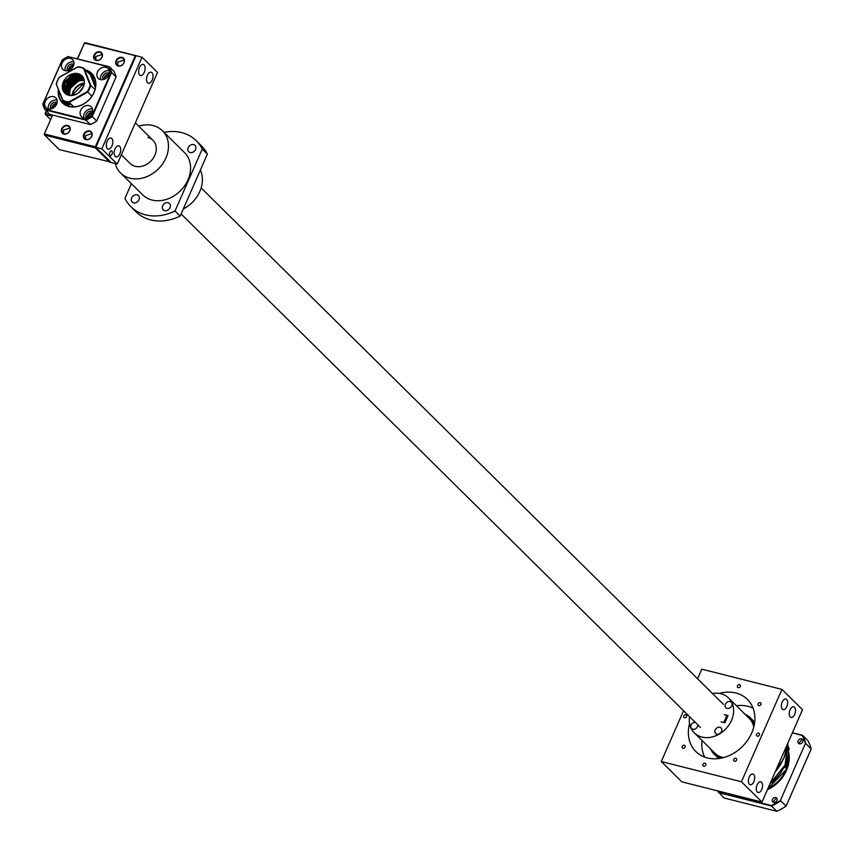 <?xml version="1.0" encoding="UTF-8"?>
<svg xmlns="http://www.w3.org/2000/svg" width="854" height="854" viewBox="0 0 854 854"><rect width="100%" height="100%" fill="white"/><g stroke="black" fill="none" stroke-linecap="round" stroke-linejoin="round"><path stroke-width="1.28" d="M86.297 70.615A20.368 16.429 134.7 0 1 91.527 73.818A20.368 16.429 134.7 0 1 91.752 96.385A20.368 16.429 134.7 0 1 69.291 106.334A20.368 16.429 134.7 0 1 62.886 102.779A20.368 16.429 134.7 0 1 58.809 90.524M85.528 69.847A20.774 16.76 134.7 0 1 93.972 92.648A20.774 16.76 134.7 0 1 68.96 106.526A20.774 16.76 134.7 0 1 58.382 89.446M100.452 79.603A6.928 5.583 -45.3 0 0 108.095 76.219A6.928 5.583 -45.3 0 0 108.01 68.544A6.928 5.583 -45.3 0 0 105.843 67.338A6.928 5.583 -45.3 0 0 98.199 70.722A6.928 5.583 -45.3 0 0 98.274 78.397A6.928 5.583 -45.3 0 0 100.452 79.603M65.032 70.658A6.928 5.583 -45.3 0 0 72.675 67.274A6.928 5.583 -45.3 0 0 72.59 59.609A6.928 5.583 -45.3 0 0 70.412 58.392A6.928 5.583 -45.3 0 0 62.78 61.776A6.928 5.583 -45.3 0 0 62.854 69.452A6.928 5.583 -45.3 0 0 65.032 70.658M48.24 108.928A6.928 5.583 -45.3 0 0 55.873 105.544A6.928 5.583 -45.3 0 0 55.798 97.868A6.928 5.583 -45.3 0 0 53.621 96.662A6.928 5.583 -45.3 0 0 45.988 100.046A6.928 5.583 -45.3 0 0 46.063 107.721A6.928 5.583 -45.3 0 0 48.24 108.928M83.66 117.863A6.928 5.583 -45.3 0 0 91.293 114.479A6.928 5.583 -45.3 0 0 91.218 106.814A6.928 5.583 -45.3 0 0 89.04 105.597A6.928 5.583 -45.3 0 0 81.408 108.981A6.928 5.583 -45.3 0 0 81.482 116.656A6.928 5.583 -45.3 0 0 83.66 117.863M109.312 73.359A4.483 3.619 -45.3 0 0 108.415 72.985A4.483 3.619 -45.3 0 0 103.708 74.853A4.483 3.619 -45.3 0 0 103.11 79.635M73.892 64.424A4.483 3.619 -45.3 0 0 72.996 64.05A4.483 3.619 -45.3 0 0 68.288 65.918A4.483 3.619 -45.3 0 0 67.69 70.69M57.09 102.683A4.483 3.619 -45.3 0 0 56.193 102.309A4.483 3.619 -45.3 0 0 51.496 104.177A4.483 3.619 -45.3 0 0 50.898 108.96M92.51 111.628A4.483 3.619 -45.3 0 0 91.613 111.255A4.483 3.619 -45.3 0 0 86.916 113.123A4.483 3.619 -45.3 0 0 86.318 117.895M111.041 72.355L91.784 116.219A38.697 31.214 134.7 0 1 85.774 119.592L45.177 109.344A38.697 31.214 134.7 0 1 43.031 103.91L62.289 60.047A38.697 31.214 134.7 0 1 68.299 56.674L108.896 66.922A38.697 31.214 134.7 0 1 111.041 72.355L111.607 72.473A39.103 31.545 -45.3 0 0 109.344 66.761L108.896 66.922M109.269 70.797A6.928 5.583 -45.3 0 0 102.704 73.028A6.928 5.583 -45.3 0 0 100.548 79.625M73.85 61.862A6.928 5.583 -45.3 0 0 67.285 64.093A6.928 5.583 -45.3 0 0 65.128 70.679M57.058 100.121A6.928 5.583 -45.3 0 0 50.482 102.352A6.928 5.583 -45.3 0 0 48.326 108.949M92.478 109.066A6.928 5.583 -45.3 0 0 85.902 111.298A6.928 5.583 -45.3 0 0 83.745 117.884M85.774 119.592L85.912 120.147A39.103 31.545 -45.3 0 0 92.232 116.603L91.784 116.219M68.501 56.449A39.103 31.545 -45.3 0 0 62.182 60.004L42.807 104.124A39.103 31.545 -45.3 0 0 45.07 109.846L85.912 120.147L90.417 124.599A39.103 31.545 -45.3 0 0 96.737 121.054L92.232 116.603L111.607 72.473L116.112 76.924A39.103 31.545 -45.3 0 0 113.849 71.213L109.344 66.761L68.299 56.674M90.417 124.599L49.575 114.297L45.177 109.344M96.737 121.054L116.112 76.924M68.512 70.466A4.483 3.619 134.7 0 1 73.668 65.256M51.72 108.736A4.483 3.619 134.7 0 1 56.876 103.515M87.14 117.671A4.483 3.619 134.7 0 1 92.296 112.461M103.932 79.411A4.483 3.619 134.7 0 1 109.088 74.191M66.815 102.8L70.124 104.455L68.822 104.839C65.214 102.736 64.552 102.053 66.815 102.8L65.577 102.64M69.857 104.113L68.832 104.199C66.196 102.95 65.63 102.384 67.114 102.501M65.107 93.449L64.424 81.514A11.604 9.362 -45.3 0 0 64.039 82.294A11.604 9.362 -45.3 0 0 65.395 92.947A11.604 9.362 -45.3 0 0 79.262 92.157L83.105 87.087C89.681 73.593 68.918 68.395 63.474 82.005L63.495 91.495L65.107 93.449A12.18 9.821 -45.3 0 0 83.308 86.98A12.18 9.821 -45.3 0 0 78.056 73.668A12.18 9.821 -45.3 0 0 63.335 81.941A12.18 9.821 -45.3 0 0 63.495 91.495M56.492 83.831A19.14 15.447 134.7 0 1 57.624 80.5A19.14 15.447 134.7 0 1 59.353 77.308L77.607 67.06A19.14 15.447 134.7 0 1 83.639 68.576L90.15 85.09A19.14 15.447 134.7 0 1 87.289 91.602L69.035 101.861A19.14 15.447 134.7 0 1 63.004 100.334L56.279 84.098L62.865 100.793A19.557 15.767 -45.3 0 0 69.227 102.405L69.035 101.861M73.69 106.825L69.227 102.405L87.695 92.029A19.557 15.767 -45.3 0 0 90.716 85.154L84.119 68.459A19.557 15.767 -45.3 0 0 77.767 66.847L59.289 77.223A19.557 15.767 -45.3 0 0 57.464 80.586A19.557 15.767 -45.3 0 0 56.279 84.098M82.24 76.967L73.519 75.387L64.765 83.009L65.726 93.257M65.609 93.15L64.552 82.795L73.305 75.173L82.133 76.86M65.886 93.396L64.797 83.959L66.004 93.492M81.995 76.711L73.006 74.885L64.253 82.496L65.459 93.011M64.424 81.514L72.793 74.672L81.877 76.593L83.713 79.411M82.902 77.842L75.067 76.913L66.591 83.308L66.719 84.93L65.448 85.87L66.601 93.919M66.473 93.833L65.726 86.094L64.776 85.87M66.174 93.62L64.957 85.528L66.302 93.705M64.957 85.528L64.338 85.101M64.797 83.959L65.406 82.614L73.818 75.686L82.368 77.127M83.286 78.483L76.091 77.927L67.338 85.549L67.252 94.292M67.114 94.218L67.124 85.336L75.878 77.714L83.212 78.344M83.457 78.814L76.604 78.44L67.85 86.051L67.594 94.463M67.445 94.399L67.637 85.838L76.39 78.226L83.382 78.675M83.617 79.176L77.116 78.942L68.363 86.564L67.957 94.623M67.797 94.559L68.149 86.35L76.903 78.728L83.553 79.016M83.745 79.539L77.629 79.454L68.875 87.076L68.331 94.762M68.171 94.698L68.662 86.852L77.415 79.241L83.639 79.358M83.852 79.913L78.141 79.966L69.387 87.578L68.715 94.879M68.544 94.837L69.174 87.364L77.927 79.742L83.809 79.753M83.948 80.308L78.653 80.468L69.9 88.09L69.121 94.997M68.95 94.954L69.686 87.877L78.44 80.255L83.905 80.137M84.012 80.607A11.604 9.362 -45.3 0 0 70.412 88.592A11.604 9.362 -45.3 0 0 70.092 89.382L69.537 95.082M69.355 95.05L70.199 88.378L78.952 80.767L83.991 80.543M83.094 78.152L75.579 77.426L66.825 85.037L66.922 94.111M67.327 83.446L75.355 77.212L83.019 78.013M64.797 93.171L64.338 92.584M64.242 81.813L64.755 80.906M69.494 76.123L73.113 74.501L79.251 74.479M63.345 88.848L65.267 81.418M70.007 76.636L73.625 75.003L77.639 74.586M79.016 74.789L80.884 75.43M63.004 100.334L68.117 105.992M91.89 96.171L87.289 91.602M95.007 89.403L90.15 85.09M95.413 87.546L90.289 74.554L83.639 68.576M82.475 77.244L74.031 75.899L65.406 82.614M65.737 81.995L66.473 82.144L74.33 76.187L82.603 77.415M82.689 77.533L74.554 76.401L66.377 82.304L66.996 82.635L74.842 76.7L82.817 77.714M82.165 104.69L84.631 103.302M66.783 94.036L66.238 85.731M77.874 81.13L75.664 82.219M70.925 87.001L69.003 94.442M82.774 79.657L78.76 80.084L75.152 81.706M70.412 86.5L68.491 93.929M82.262 79.155L78.248 79.571L69.035 87.599L67.968 93.428M83.521 78.952L77.735 79.07L74.117 80.692M69.377 85.485L67.455 92.915M83.308 78.525L82.614 78.344M81.226 78.141L77.223 78.557L68.01 86.585L66.943 92.403M67.156 93.726L67.317 94.335M82.966 78.077L82.101 77.842M80.714 77.629L76.711 78.056L67.498 86.073L66.431 91.901M66.644 93.214L66.868 94.025M82.454 77.565L81.589 77.33M80.201 77.127L76.198 77.543L72.579 79.166M67.84 83.959L65.918 91.389M79.689 76.614L75.675 77.041L72.067 78.664M77.874 80.714A12.629 10.184 -45.3 0 0 68.96 91.271M78.685 81.013A12.223 9.853 -45.3 0 0 69.868 90.065M95.605 82.721A17.112 13.803 -45.3 0 0 94.25 81.098L92.542 79.401A17.112 13.803 134.7 0 1 95.669 85.09M92.008 78.91A17.112 13.803 134.7 0 1 92.542 79.401M95.072 79.881A18.735 15.116 -45.3 0 0 93.684 78.248A18.735 15.116 -45.3 0 0 90.94 76.198M75.184 76.881A18.735 15.116 -45.3 0 0 73.433 77.927M71.138 79.657A18.735 15.116 -45.3 0 0 68.021 82.913M94.495 79.134A18.735 15.116 -45.3 0 0 91.357 77.276M96.032 60.122L95.733 56.556L102.138 54.432M118.065 65.683L117.767 62.118L124.172 59.993M63.719 133.715L63.42 130.15L69.825 128.025M85.763 139.277L85.464 135.711L91.869 133.587M52.638 108.351A3.459 2.797 134.7 0 1 52.937 106.867A3.459 2.797 134.7 0 1 56.513 104.434M88.058 117.297A3.459 2.797 134.7 0 1 88.357 115.802A3.459 2.797 134.7 0 1 91.933 113.379M104.85 79.027A3.459 2.797 134.7 0 1 105.149 77.543A3.459 2.797 134.7 0 1 108.725 75.109M69.43 70.092A3.459 2.797 134.7 0 1 69.729 68.608A3.459 2.797 134.7 0 1 73.305 66.174M91.773 136.298A4.889 3.939 134.7 0 1 85.87 139.608A4.889 3.939 134.7 0 1 83.767 134.27A4.889 3.939 134.7 0 1 89.67 130.95A4.889 3.939 134.7 0 1 91.773 136.298M84.268 134.526A4.483 3.619 -45.3 0 0 84.792 138.636A4.483 3.619 -45.3 0 0 91.613 136.373A4.483 3.619 -45.3 0 0 91.09 132.263A4.483 3.619 -45.3 0 0 84.268 134.526M69.74 130.726A4.889 3.939 134.7 0 1 63.826 134.046A4.889 3.939 134.7 0 1 61.723 128.708A4.889 3.939 134.7 0 1 67.626 125.389A4.889 3.939 134.7 0 1 69.74 130.726M62.225 128.965A4.483 3.619 -45.3 0 0 62.748 133.075A4.483 3.619 -45.3 0 0 69.569 130.811A4.483 3.619 -45.3 0 0 69.046 126.702A4.483 3.619 -45.3 0 0 62.225 128.965M102.042 57.133A4.889 3.939 134.7 0 1 96.139 60.453A4.889 3.939 134.7 0 1 94.025 55.115A4.889 3.939 134.7 0 1 99.939 51.795A4.889 3.939 134.7 0 1 102.042 57.133M94.538 55.371A4.483 3.619 -45.3 0 0 95.061 59.481A4.483 3.619 -45.3 0 0 101.882 57.218A4.483 3.619 -45.3 0 0 101.359 53.108A4.483 3.619 -45.3 0 0 94.538 55.371M124.086 62.694A4.889 3.939 134.7 0 1 118.172 66.014A4.889 3.939 134.7 0 1 116.069 60.677A4.889 3.939 134.7 0 1 121.973 57.357A4.889 3.939 134.7 0 1 124.086 62.694M116.571 60.933A4.483 3.619 -45.3 0 0 117.094 65.043A4.483 3.619 -45.3 0 0 123.915 62.78A4.483 3.619 -45.3 0 0 123.392 58.67A4.483 3.619 -45.3 0 0 116.571 60.933M50.653 119.56L45.475 114.436L52.158 116.123L44.237 134.163L44.589 135.049L95.349 147.87L95.328 146.803L44.568 133.993L44.589 135.049L59.31 149.61L110.721 162.057M96 147.496L95.349 147.87L110.07 162.42M46.244 111.009L45.123 113.55L45.475 114.436L46.415 111.18M77.597 58.745L84.471 43.084L77.372 58.691M136.096 55.713L85.133 42.7L84.14 43.255M44.237 134.163L52.158 116.123M52.799 115.237L45.123 113.55M85.133 42.7L84.471 43.084L136.01 55.809M95.445 58.061A5.7 3.042 104.2 0 0 95.669 56.695M63.143 131.655A5.7 3.042 104.2 0 0 63.367 130.288M135.839 56.204L135.231 55.894L95.328 146.803L95.926 147.112M109.942 152.204A2.445 1.302 104.2 0 0 110.379 155.588A2.445 1.302 104.2 0 0 112.002 154.243A2.445 1.302 104.2 0 0 111.575 150.859A2.445 1.302 104.2 0 0 109.942 152.204M115.044 148.97A5.7 3.042 104.2 0 0 116.048 156.869A5.7 3.042 104.2 0 0 119.838 153.72A5.7 3.042 104.2 0 0 118.845 145.82A5.7 3.042 104.2 0 0 115.044 148.97M107.177 141.188A5.7 3.042 104.2 0 0 108.17 149.087A5.7 3.042 104.2 0 0 111.97 145.927A5.7 3.042 104.2 0 0 110.967 138.028A5.7 3.042 104.2 0 0 107.177 141.188M139.48 67.594A5.7 3.042 104.2 0 0 140.483 75.494A5.7 3.042 104.2 0 0 144.273 72.334A5.7 3.042 104.2 0 0 143.269 64.434A5.7 3.042 104.2 0 0 139.48 67.594M147.358 75.376A5.7 3.042 104.2 0 0 148.35 83.276A5.7 3.042 104.2 0 0 152.151 80.116A5.7 3.042 104.2 0 0 151.147 72.216A5.7 3.042 104.2 0 0 147.358 75.376M142.063 57.218L157.478 72.451L117.254 164.085L101.84 148.852L142.063 57.218L136.053 55.702L95.829 147.336L101.84 148.852M95.829 147.336L111.244 162.57L117.254 164.085M121.321 154.83L130.054 163.456A16.29 13.141 -45.3 0 0 135.167 166.306A16.29 13.141 -45.3 0 0 153.144 158.342A16.29 13.141 -45.3 0 0 152.962 140.291A16.29 13.141 -45.3 0 0 147.838 137.441M133.566 202.814A4.483 3.619 -45.3 0 0 138.508 200.626A4.483 3.619 -45.3 0 0 138.455 195.662A4.483 3.619 -45.3 0 0 137.046 194.883A4.483 3.619 -45.3 0 0 132.103 197.071A4.483 3.619 -45.3 0 0 132.156 202.035A4.483 3.619 -45.3 0 0 133.566 202.814M190.132 152.546A4.483 3.619 -45.3 0 0 195.075 150.357A4.483 3.619 -45.3 0 0 195.022 145.393A4.483 3.619 -45.3 0 0 193.612 144.604A4.483 3.619 -45.3 0 0 188.67 146.803A4.483 3.619 -45.3 0 0 188.723 151.756A4.483 3.619 -45.3 0 0 190.132 152.546M164.619 210.65A4.483 3.619 -45.3 0 0 169.562 208.461A4.483 3.619 -45.3 0 0 169.519 203.498A4.483 3.619 -45.3 0 0 168.11 202.718A4.483 3.619 -45.3 0 0 163.167 204.907A4.483 3.619 -45.3 0 0 163.21 209.87A4.483 3.619 -45.3 0 0 164.619 210.65M115.258 163.584A29.73 23.987 -45.3 0 0 120.595 173.02A29.73 23.987 -45.3 0 0 129.947 178.208A29.73 23.987 -45.3 0 0 162.74 163.669A29.73 23.987 -45.3 0 0 162.409 130.726A29.73 23.987 -45.3 0 0 153.069 125.538A29.73 23.987 -45.3 0 0 138.69 126.178M120.595 173.02L142.682 194.851A29.73 23.987 -45.3 0 0 152.033 200.049A29.73 23.987 -45.3 0 0 184.827 185.51A29.73 23.987 -45.3 0 0 184.496 152.567L162.409 130.726M145.532 214.834A46.436 37.459 -45.3 0 0 175.038 211.002L180.173 216.083A46.436 37.459 -45.3 0 1 150.678 219.916A46.436 37.459 -45.3 0 1 136.074 211.813L130.94 206.732A46.436 37.459 -45.3 0 0 145.532 214.834M196.239 140.696L201.373 145.767A46.436 37.459 -45.3 0 1 207.373 154.136L202.227 149.055A46.436 37.459 -45.3 0 0 196.239 140.696A46.436 37.459 -45.3 0 0 164.043 132.338M183.29 208.995A29.73 23.987 -45.3 0 0 200.37 170.074M131.388 183.685L124.951 198.363A46.436 37.459 -45.3 0 0 130.94 206.732M202.227 149.055L175.038 211.002M207.373 154.136L180.173 216.083M726.519 715.204A16.29 13.141 134.7 0 1 723.509 722.452M709.631 690.705A1.708 1.377 -45.3 0 0 708.532 689.616M738.219 687.662A1.708 1.377 -45.3 0 0 739.543 684.63A1.708 1.377 -45.3 0 0 738.219 687.662M758.896 705.671A1.708 1.377 -45.3 0 0 760.231 702.639A1.708 1.377 -45.3 0 0 758.896 705.671M757.359 736.169A1.708 1.377 -45.3 0 0 758.683 733.138A1.708 1.377 -45.3 0 0 757.359 736.169M734.483 761.288A1.708 1.377 -45.3 0 0 735.817 758.256A1.708 1.377 -45.3 0 0 734.483 761.288M703.696 766.305A1.708 1.377 -45.3 0 0 705.02 763.273A1.708 1.377 -45.3 0 0 703.696 766.305M683.008 748.296A1.708 1.377 -45.3 0 0 684.342 745.264A1.708 1.377 -45.3 0 0 683.008 748.296M684.556 717.798A1.708 1.377 -45.3 0 0 685.89 714.766A1.708 1.377 -45.3 0 0 684.556 717.798M689.562 723.584A36.658 29.57 -45.3 0 0 695.85 751.531A36.658 29.57 -45.3 0 0 707.368 757.936A36.658 29.57 -45.3 0 0 747.805 740.012A36.658 29.57 -45.3 0 0 747.399 699.405A36.658 29.57 -45.3 0 0 735.87 693A36.658 29.57 -45.3 0 0 719.367 693.437M757.124 784.869A5.498 2.936 104.2 0 0 758.085 792.48A5.498 2.936 104.2 0 0 761.747 789.438A5.498 2.936 104.2 0 0 760.775 781.816A5.498 2.936 104.2 0 0 757.124 784.869M749.246 777.076A5.498 2.936 104.2 0 0 750.207 784.698A5.498 2.936 104.2 0 0 753.868 781.645A5.498 2.936 104.2 0 0 752.908 774.034A5.498 2.936 104.2 0 0 749.246 777.076M790.057 709.823A5.498 2.936 104.2 0 0 791.028 717.445A5.498 2.936 104.2 0 0 794.679 714.403A5.498 2.936 104.2 0 0 793.718 706.781A5.498 2.936 104.2 0 0 790.057 709.823M782.189 702.041A5.498 2.936 104.2 0 0 783.15 709.663A5.498 2.936 104.2 0 0 786.812 706.61A5.498 2.936 104.2 0 0 785.84 698.999A5.498 2.936 104.2 0 0 782.189 702.041M697.59 678.802L701.817 669.173L781.965 689.402L802.504 709.717L761.971 802.077L681.823 781.848L661.274 761.533L683.563 710.752M761.971 802.077L741.421 781.762L781.965 689.402M661.274 761.533L741.421 781.762M704.625 757.092A35.847 28.908 134.7 0 1 703.579 754.552A35.847 28.908 134.7 0 1 703.472 754.221M704.753 757.135A35.516 28.652 134.7 0 1 703.354 753.89A35.516 28.652 134.7 0 1 702.073 740.514M736.447 705.756A35.516 28.652 134.7 0 1 747.848 706.29A35.516 28.652 134.7 0 1 749.833 706.877A35.516 28.652 134.7 0 1 753.089 708.244M719.207 758.48A25.663 20.699 134.7 0 1 715.994 755.993L714.286 754.306A25.663 20.699 134.7 0 1 710.656 749.001M720.605 758.256A25.663 20.699 134.7 0 1 714.286 754.306M722.687 757.808A24.851 20.037 134.7 0 1 722.324 757.722A24.851 20.037 134.7 0 1 712.236 750.559M750.164 706.995A35.847 28.908 134.7 0 1 750.495 707.101A35.847 28.908 134.7 0 1 753.047 708.126M745.03 714.243A25.663 20.699 134.7 0 1 750.367 717.808L752.086 719.506A25.663 20.699 134.7 0 1 754.605 722.687M750.367 717.808A25.663 20.699 134.7 0 1 754.392 724.085M746.599 715.801A24.851 20.037 134.7 0 1 753.975 726.167M784.463 766.337A2.445 1.975 -45.3 0 0 785.338 764.362M788.285 748.253A2.445 1.975 -45.3 0 0 788.189 746.983M772.55 781.72A2.445 1.975 -45.3 0 0 774.332 780.129M783.716 767.842A2.242 1.804 -45.3 0 0 785.456 764.074L785.627 764.213M788.317 750.41A2.242 1.804 -45.3 0 0 788.285 747.282M771.888 782.264A2.242 1.804 -45.3 0 0 775.144 779.35M801.522 738.881A2.765 2.231 134.7 0 1 802.386 739.372A2.765 2.231 134.7 0 1 802.418 742.436A2.765 2.231 134.7 0 1 799.365 743.791A2.765 2.231 134.7 0 1 798.49 743.311A2.765 2.231 134.7 0 1 798.458 740.237A2.765 2.231 134.7 0 1 801.522 738.881M775.763 797.561A2.765 2.231 134.7 0 1 776.628 798.042A2.765 2.231 134.7 0 1 776.66 801.105A2.765 2.231 134.7 0 1 773.607 802.461A2.765 2.231 134.7 0 1 772.742 801.981A2.765 2.231 134.7 0 1 772.71 798.906A2.765 2.231 134.7 0 1 775.763 797.561M767.725 788.957A31.363 25.3 -45.3 0 0 788.221 752.63M792.405 732.721L802.514 735.273L807.884 740.589A51.325 41.398 134.7 0 1 811.193 748.958L786.107 806.101A51.325 41.398 134.7 0 1 776.852 811.3L771.472 805.984L718.577 792.629A51.325 41.398 134.7 0 1 717.691 790.9M718.011 790.975A50.994 41.131 -45.3 0 0 718.662 792.234L723.957 797.946L776.852 811.3M767.383 789.747A31.769 25.631 -45.3 0 0 788.317 750.815M718.662 792.234L771.365 805.535A50.994 41.131 -45.3 0 0 780.375 800.476L805.365 743.546A50.994 41.131 -45.3 0 0 802.152 735.401L802.514 735.273A51.325 41.398 134.7 0 1 805.813 743.642L811.193 748.958M802.152 735.401L792.32 732.924M786.107 806.101L780.727 800.785A51.325 41.398 134.7 0 1 771.472 805.984L771.365 805.535M805.365 743.546L780.375 800.476M776.275 798.063L773.019 802.205M802.034 739.393L798.778 743.535M727.074 708.425A3.864 3.117 -45.3 0 0 731.344 706.536A3.864 3.117 -45.3 0 0 731.302 702.244A3.864 3.117 -45.3 0 0 730.085 701.572A3.864 3.117 -45.3 0 0 725.815 703.461A3.864 3.117 -45.3 0 0 725.857 707.752A3.864 3.117 -45.3 0 0 727.074 708.425M716.848 734.152A3.864 3.117 -45.3 0 0 721.118 732.262A3.864 3.117 -45.3 0 0 721.075 727.971A3.864 3.117 -45.3 0 0 719.858 727.298A3.864 3.117 -45.3 0 0 715.588 729.188A3.864 3.117 -45.3 0 0 715.631 733.479A3.864 3.117 -45.3 0 0 716.848 734.152M695.241 722.303A3.864 3.117 -45.3 0 0 691.366 724.555A3.864 3.117 -45.3 0 0 691.58 728.558A3.864 3.117 -45.3 0 0 692.797 729.241A3.864 3.117 -45.3 0 0 697.803 724.832M723.53 757.594A24.435 19.717 134.7 0 1 722.484 757.359A24.435 19.717 134.7 0 1 714.798 753.1L694.259 732.785A24.435 19.717 134.7 0 1 689.541 716.655M712.449 693.491A24.435 19.717 134.7 0 1 720.947 693.758A24.435 19.717 134.7 0 1 728.622 698.028A24.435 19.717 134.7 0 1 728.9 725.099A24.435 19.717 134.7 0 1 701.935 737.045A24.435 19.717 134.7 0 1 694.259 732.785M721.054 721.843L724.886 722.804L728.056 715.588L724.224 714.627M728.622 698.028L749.171 718.342A24.435 19.717 134.7 0 1 753.762 727.01M727.192 717.552L726.22 716.591M72.451 95.189A12.223 9.853 134.7 0 1 73.401 91.912A12.223 9.853 134.7 0 1 84.098 83.457M84.13 83.073A12.223 9.853 -45.3 0 0 72.067 95.232M89.777 74.042A20.368 16.429 134.7 0 1 93.107 75.696L89.755 74.02M90.289 74.554L93.673 76.582M63.079 101.007L64.776 104.337A20.368 16.429 134.7 0 1 63.1 101.028M65.683 104.893L63.623 101.541M94.527 85.315L93.492 82.667M787.89 743.023A48.059 38.772 134.7 0 1 784.004 757.754A48.059 38.772 134.7 0 1 775.24 771.845M770.094 783.566A38.088 30.723 -45.3 0 0 785.05 764.885A38.088 30.723 -45.3 0 0 787.794 744.293M767.81 788.765A31.363 25.3 -45.3 0 0 785.936 769.828A31.363 25.3 -45.3 0 0 788.189 752.94M66.249 104.145L66.463 104.861M68.854 104.199L68.843 104.839M84.13 83.116L72.11 95.221M700.483 727.48L181.112 213.948M723.391 704.304L201.128 187.912M152.962 140.291L135.348 122.869M787.943 742.884L784.047 757.829L775.122 772.101M703.354 753.89L703.579 754.552M749.833 706.877L750.495 707.101M787.804 744.218L785.082 764.96L770.03 783.705M788.199 752.886L785.968 769.87L767.778 788.829"/></g></svg>
